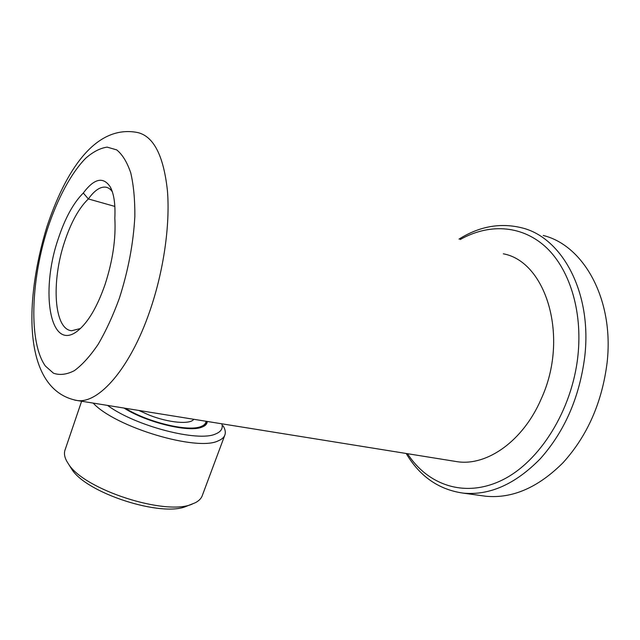 <?xml version="1.0" encoding="UTF-8"?>
<svg xmlns="http://www.w3.org/2000/svg" width="640" height="640" viewBox="0 0 640 640"><rect width="100%" height="100%" fill="white"/><g stroke="black" fill="none" stroke-linecap="round" stroke-linejoin="round"><path stroke-width="0.96" d="M481.72 495.68L485.688 496.224C512.336 498.776 538.104 487.608 563.008 462.736C587.368 435.888 602.064 402.52 607.104 362.64C614.344 299.32 583.552 245.216 543.224 235.48M407.488 453.688C427.808 485.152 464.88 498.408 502.28 480.032C539.56 461.816 572.096 410.472 577.912 355.864C582.848 309.984 568.92 267.512 544.656 246.032C520.248 224.592 487.976 223.816 460.248 239.52M459.008 239.112C479.456 226.312 500.384 222.552 521.792 227.824C561.84 237.36 592.296 292.144 584.752 356.664C579.52 397.296 564.696 431.336 540.28 458.776C515.344 484.184 489.648 495.64 463.192 493.128C438.76 489.64 419.768 476.424 406.192 453.48M112.344 191.792C110.512 189.144 108.352 187.6 105.872 187.168C100.328 186.488 94.496 190.408 88.36 198.944C78.992 207.976 71.096 222.192 64.656 241.6C51.152 281.472 53.84 329.296 71.616 330.744L80.4 328.528M83.304 193.024C94.128 178.52 103.072 176.4 110.136 186.68C113.944 193.6 115.504 204.112 114.832 218.232C115.992 238.744 112.728 260.84 105.048 284.52C97.312 306.672 88.36 321.976 78.2 330.44C50.224 353.672 39.792 292.032 58.224 238.872C65.04 218.208 73.4 202.92 83.304 193.024L88.36 198.944L114.856 206.424M453.824 461.144L457.376 461.72C486.92 466.192 523.144 441.136 541.224 398.896C569.552 337.472 546.296 261.64 503.328 253.808M224.704 435.472L202.416 495.232C201.456 498.288 199.048 500.808 195.2 502.792L186.608 506.184C162.176 517.616 85.856 493.176 71.512 468.816L70.24 466.792M125.376 408.28C147.672 422.328 188.288 431.936 200.776 426.608C203.592 425.592 205.288 424.152 205.872 422.272L206.064 421.264L206.416 424.064M204.296 426.016L205.68 422.776M124.032 408.064C146.792 422.616 189.008 432.688 201.872 427.152C204.744 426.112 206.472 424.632 207.064 422.712L207.272 421.456M192.424 503.992C166.416 516.264 83.568 489.72 68.248 463.616C64.848 458.576 63.744 454.136 64.936 450.296L65.088 449.848M223.08 425.808C225.112 429.112 225.76 432.064 225 434.656C224.208 437.256 221.96 439.312 218.248 440.816C197.728 451.68 115.576 427.448 93.152 403.088M221.84 423.8C223.176 428.368 221.088 431.752 215.568 433.968C198.368 442.28 135.472 426.16 107.56 405.408M457.376 461.72L77.272 400.536C22.768 390.376 23.8 302.496 46.832 226.976C64.84 172.72 94.472 124.112 137.56 132.52C153.656 136.248 163.608 155.632 167.424 190.688C170.264 225.08 163.592 271.456 149.688 311.464C130.176 368.336 98.848 403.784 77.272 400.536L74.672 400.112M119.312 298.424C128.216 270.688 133.392 243.36 134.848 216.416C134.976 199.712 133.616 185.216 130.76 172.92C127.144 162.248 122.464 154.56 116.704 149.88L107.136 147.128C100.208 148.112 93.072 151.808 85.744 158.208C71.136 173.016 57.456 198.736 47.624 228.544C30.68 281.144 28.632 342.672 45.392 366.048L53.472 373.2C59.752 375.432 66.712 374.584 74.336 370.672C82.208 364.92 90.128 356.168 98.096 344.424C105.888 331.12 112.952 315.784 119.312 298.424M193.784 419.288C190.304 424.664 169.072 422.928 149.432 415.192L138.744 410.432M463.192 493.128L485.688 496.224M111.712 190.032L110.136 186.68M105.872 187.168L107.624 187.68M206.872 423.232L207.064 422.712M71.512 468.816L68.248 463.616M81.616 401.232L64.936 450.296"/></g></svg>
